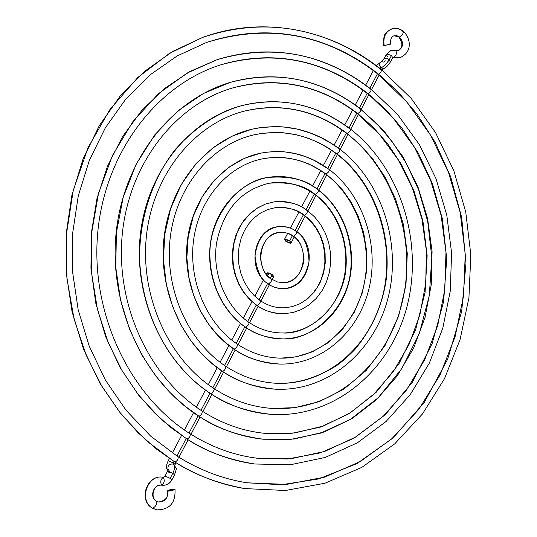 <?xml version="1.0" encoding="UTF-8"?>
<svg xmlns="http://www.w3.org/2000/svg" width="537" height="537" viewBox="0 0 537 537"><rect width="100%" height="100%" fill="white"/><g stroke="black" fill="none" stroke-linecap="round" stroke-linejoin="round"><path stroke-width="0.81" d="M378.545 74.207L380.975 72.052L381.532 69.676L380.975 72.052L378.545 74.207L397.776 91.585L416.994 114.025L435.131 142.271L450.671 176.787L461.672 217.411L465.988 263.043L461.699 311.386L447.704 359.132L424.237 402.461L393.017 438.004L356.81 463.659L318.743 478.923L281.542 484.723L247.148 482.81L281.542 484.723L318.743 478.923L356.81 463.659L393.017 438.004L424.237 402.461L447.704 359.132L461.699 311.386L465.988 263.043L461.672 217.411L450.671 176.787L435.131 142.271L416.994 114.025L397.776 91.585L377.981 74.153L378.545 74.207C345.17 47.659 284.55 16.768 206.268 42.564C284.55 16.768 345.17 47.659 378.545 74.207M202.758 37.362L169.497 53.358L137.881 77.429L110.051 109.293L88.014 147.688L73.24 190.454L66.326 234.951L66.964 278.562L74.093 319.139L86.242 355.266L101.862 386.251L119.55 412L138.143 432.842L156.817 449.321L174.988 462.062C177.425 460.8 178.452 459.021 178.062 456.719C178.452 459.021 177.425 460.8 174.988 462.062C193.763 474.446 216.982 483.28 244.65 488.569C216.982 483.28 193.763 474.446 174.988 462.062L156.817 449.321L138.143 432.842L119.55 412L101.862 386.251L86.242 355.266L74.093 319.139L66.964 278.562L66.326 234.951L73.24 190.454L88.014 147.688L110.051 109.293L137.881 77.429L169.497 53.358L202.758 37.362C283.791 10.089 346.593 42.201 380.955 69.615L381.532 69.676C331.598 29.34 263.922 15.076 202.758 37.362L172.726 51.418L144.923 71.099L120.201 96.009L99.332 125.591L83.027 159.066L71.837 195.522L66.172 233.904L66.252 273.071L72.086 311.843L83.497 349.043L100.09 383.572L121.315 414.436L146.48 440.796L174.773 461.988C197.025 475.728 220.318 484.582 244.65 488.569L285.456 490.496L325.019 483.213L361.851 467.365L394.682 443.898L422.485 413.933L444.482 378.713L460.088 339.552L468.929 297.82L470.828 254.887L465.767 212.135L453.899 170.927L435.547 132.585L411.194 98.419L381.525 69.676M177.834 456.631L150.535 436.01L126.041 410.241L105.38 380.035L89.243 346.231L78.18 309.802L72.569 271.843L72.609 233.521L78.254 196.012L89.303 160.435L105.333 127.833L125.772 99.103L149.937 74.979L177.042 56.016L206.268 42.564M380.955 69.615L381.713 70.219M189.883 433.681L190.132 433.768C190.507 436.031 189.487 437.796 187.057 439.065L170.786 427.465L154.079 412.483L137.479 393.527L121.758 370.121L107.977 341.995L97.425 309.252L91.518 272.568L91.572 233.293L98.499 193.427L112.508 155.368L132.968 121.496L158.482 93.7L187.185 73.039L217.129 59.661L187.185 73.039L158.482 93.7L132.968 121.496L112.508 155.368L98.499 193.427L91.572 233.293L91.518 272.568L97.425 309.252L107.977 341.995L121.758 370.121L137.479 393.527L154.079 412.483L170.786 427.465L187.057 439.065C189.487 437.796 190.507 436.031 190.132 433.768C211.31 447.066 233.541 455.215 256.814 458.189L291.302 458.652L324.63 451.442L355.595 437.091L383.156 416.363L406.449 390.164L424.801 359.535L437.695 325.597L444.811 289.503L445.978 252.457L441.186 215.639L430.593 180.224L414.483 147.38L393.312 118.214L368.241 93.841C339.001 70.877 287.282 44.866 220.304 64.984C287.282 44.866 339.001 70.877 368.241 93.841L370.678 91.679L371.228 89.276L370.678 91.679L368.241 93.841L385.237 109.011L402.26 128.591L418.39 153.246L432.325 183.392L442.387 218.921L446.724 258.921L443.629 301.492L432.084 343.787L412.188 382.512L385.311 414.671L353.816 438.313L320.388 452.866L287.47 459.001L256.814 458.189L287.47 459.001L320.388 452.866L353.816 438.313L385.311 414.671L412.188 382.512L432.084 343.787L443.629 301.492L446.724 258.921L442.387 218.921L432.325 183.392L418.39 153.246L402.26 128.591L385.237 109.011L367.697 93.78M187.057 439.065C204.959 451.167 227.5 459.477 254.672 464.002C227.5 459.477 204.959 451.167 187.057 439.065L187.057 439.065M370.671 89.202L371.228 89.276C324.596 53.331 273.226 43.463 217.129 59.661C286.711 38.295 340.465 65.413 370.671 89.202M357.843 113.649L360.293 111.481L360.938 110.166L360.837 109.045L360.938 110.166L360.293 111.481L357.843 113.649L372.644 126.685L387.486 143.513L401.609 164.705L413.893 190.622L422.941 221.21L427.15 255.746L425.042 292.638L415.692 329.51L399.098 363.549L376.343 392.151L349.379 413.537L320.508 427.096L291.846 433.312L264.969 433.366L291.846 433.312L320.508 427.096L349.379 413.537L376.343 392.151L399.098 363.549L415.692 329.51L425.042 292.638L427.15 255.746L422.941 221.21L413.893 190.622L401.609 164.705L387.486 143.513L372.644 126.685L357.843 113.649C332.658 94.123 289.242 72.562 232.89 87.88C289.242 72.562 332.658 94.123 357.843 113.649M230.058 82.45L203.51 93.431L177.875 110.877L154.864 134.733L136.19 164.154L123.148 197.502L116.395 232.675L115.797 267.507L120.583 300.163L129.598 329.389L141.567 354.534L155.334 375.484L169.927 392.46L184.654 405.891L199.012 416.276C201.429 415 202.449 413.255 202.087 411.04C202.449 413.255 201.429 415 199.012 416.276C215.713 427.855 237.099 435.5 263.184 439.226C237.099 435.5 215.713 427.855 199.012 416.276L184.654 405.891L169.927 392.46L155.334 375.484L141.567 354.534L129.598 329.389L120.583 300.163L115.797 267.507L116.395 232.675L123.148 197.502L136.19 164.154L154.864 134.733L177.875 110.877L203.51 93.431L230.058 82.45C288.846 66.085 334.168 88.652 360.3 108.971L360.837 109.045C321.16 78.825 277.569 69.958 230.058 82.45C171.075 99.801 123.322 160.556 116.086 233.212C108.749 305.828 143.473 380.941 198.757 416.195C219.136 429.13 240.61 436.809 263.184 439.226L294.216 439.011L324.147 431.996L351.903 418.652L376.551 399.649L397.333 375.813L413.644 348.063L425.036 317.401L431.231 284.858L432.077 251.504L427.573 218.391L417.86 186.574L403.2 157.093L384.009 130.941L360.83 109.038M201.811 410.946L202.087 411.04C148.722 376.94 115.046 303.794 122.376 233.246C129.605 162.644 176.109 104.144 232.89 87.88C277.985 76.267 319.455 84.839 357.313 113.575L379.686 134.653L398.266 159.878L412.503 188.359L421.981 219.123L426.432 251.175L425.72 283.469L419.847 314.984L408.959 344.68L393.353 371.557L373.457 394.641L349.862 413.067L323.308 426.056L294.672 432.97L264.969 433.366C242.966 431.164 221.996 423.72 202.073 411.033M263.184 439.226L290.853 439.36L320.401 433.198L350.245 419.498L378.202 397.736L401.904 368.489L419.33 333.551L429.311 295.572L431.808 257.451L427.747 221.667L418.632 189.89L406.086 162.906L391.601 140.795L376.309 123.208L360.3 108.971M347.358 133.632L349.815 131.458L350.46 130.122L350.359 128.994L350.46 130.122L349.815 131.458L347.358 133.632L359.978 144.614L372.658 158.777L384.767 176.619L395.386 198.455L403.334 224.265L407.281 253.471L405.972 284.791L398.582 316.266L385.036 345.559L366.174 370.443L343.573 389.345L319.153 401.656L294.719 407.69L271.662 408.388L294.719 407.69L319.153 401.656L343.573 389.345L366.174 370.443L385.036 345.559L398.582 316.266L405.972 284.791L407.281 253.471L403.334 224.265L395.386 198.455L384.767 176.619L372.658 158.777L359.978 144.614L347.358 133.632C326.134 117.388 290.436 99.889 244.067 111.199C290.436 99.889 326.134 117.388 347.358 133.632M241.563 105.675C217.767 112.455 195.824 126.886 175.74 148.957C150.877 180.117 138.11 223.345 139.788 263.352C145.138 334.343 183.412 376.148 210.86 393.708L211.927 393.265L213.458 391.466L214.203 389.412L213.921 388.526L214.203 389.412L213.458 391.466L211.927 393.265L210.86 393.708C226.043 404.502 245.825 411.362 270.218 414.275C245.825 411.362 226.043 404.502 210.86 393.708L210.86 393.708C183.412 376.148 145.138 334.343 139.788 263.352C138.11 223.345 150.877 180.117 175.74 148.957C195.824 126.886 217.767 112.455 241.563 105.675C290.222 93.492 327.684 111.911 349.835 128.914L350.359 128.994C317.266 104.084 281.005 96.311 241.563 105.675C189.809 119.368 147.474 171.343 140.385 234.172C133.21 296.961 162.657 362.582 210.585 393.621L210.39 393.399M213.632 388.432L213.921 388.526C167.933 358.682 139.506 295.102 146.601 234.407C153.602 173.673 194.582 123.906 244.067 111.199C281.22 102.574 315.481 110.025 346.848 133.559C395.239 170.887 417.766 242.905 401.542 304.949C385.526 366.999 331.376 412.476 271.662 408.388C251.403 406.912 232.152 400.287 213.914 388.519M336.276 153.71L337.444 153.501L338.928 152.078L339.887 150.266L339.78 149.118L339.975 149.877L339.243 151.615L336.773 153.797C359.938 170.585 392.285 213.86 386.439 277.924C382.384 305.264 371.852 329.141 354.85 349.553C331.349 374.161 301.734 384.177 276.911 383.304C296.182 384.036 316.031 378.189 336.444 365.757C362.629 347.036 381.827 313.42 386.439 277.924C392.285 213.86 359.938 170.585 336.773 153.797L336.283 153.716C311.044 135.009 283.57 128.732 253.847 134.888L261.559 133.424L276.414 132.431L283.462 132.773L296.672 134.827L308.6 138.338L319.226 142.889L328.59 148.131L336.773 153.797L328.59 148.131L319.226 142.889L308.6 138.338L296.672 134.827L283.462 132.773L276.414 132.431L261.559 133.424L253.847 134.888C211.954 144.433 176.888 185.58 170.383 236.374C163.798 287.127 187.131 340.841 225.641 366.214C241.791 376.773 258.881 382.472 276.911 383.304C325.885 385.344 370.027 347.197 382.78 295.511C395.688 243.845 376.464 184.292 336.283 153.716M251.665 129.283L232.172 136.123L213.048 147.702L195.582 164.127L181.076 184.869L170.591 208.826L164.725 234.454L163.476 260.096L166.342 284.328L172.478 306.137L180.929 324.966L190.81 340.686L201.388 353.44L212.108 363.536L222.593 371.356L224.063 370.543L225.178 369.114L225.923 367.093L225.647 366.221L225.923 367.093L225.178 369.114L224.063 370.543L222.593 371.356C235.978 381.116 253.712 387.07 275.803 389.211C253.712 387.07 235.978 381.116 222.593 371.356L212.108 363.536L201.388 353.44L190.81 340.686L180.929 324.966L172.478 306.137L166.342 284.328L163.476 260.096L164.725 234.454L170.591 208.826L181.076 184.869L195.582 164.127L213.048 147.702L232.172 136.123L251.665 129.283L259.827 127.685L275.535 126.557L282.992 126.893L296.954 129.034L309.56 132.72L320.777 137.519L330.651 143.05L339.78 149.118C312.917 129.128 283.549 122.523 251.665 129.283C207.43 139.707 170.9 183.036 164.241 235.944C157.509 288.825 181.828 344.647 222.298 371.268C239.106 382.23 256.941 388.217 275.803 389.211C327.845 391.688 374.591 351.601 388.13 297.626C401.851 243.65 382.002 181.399 339.773 149.111M339.27 149.031L339.981 149.581M326.1 174.136L328.577 171.954L329.228 170.585L329.107 169.424L329.228 170.585L328.577 171.954L326.1 174.136L334.437 181.204L342.841 190.326L350.923 201.811L358.105 215.887L363.65 232.568L366.711 251.524L366.462 272.004L362.321 292.813L354.165 312.453L342.425 329.483L328.04 342.801L312.212 351.883L296.135 356.823L280.75 358.152L296.135 356.823L312.212 351.883L328.04 342.801L342.425 329.483L354.165 312.453L362.321 292.813L366.462 272.004L366.711 251.524L363.65 232.568L358.105 215.887L350.923 201.811L342.841 190.326L334.437 181.204L326.1 174.136L319.716 169.766L308.473 163.879L299.78 160.704L290.121 158.442L279.542 157.401L268.164 157.938L262.251 158.898L268.164 157.938L279.542 157.401L284.939 157.75L295.075 159.442L304.251 162.194L312.453 165.718L319.716 169.766L326.1 174.136M260.391 153.226L244.516 158.314L228.836 167.255L214.384 180.19L202.254 196.737L193.347 216.028L188.198 236.817L186.856 257.733L188.923 277.582L193.723 295.484L200.476 310.977L208.437 323.925L216.995 334.437L225.694 342.76L234.219 349.204L236.455 347.493L237.307 345.922L237.435 344.318L237.307 345.922L236.455 347.493L234.219 349.204C245.537 357.676 260.787 362.629 279.972 364.073C260.787 362.629 245.537 357.676 234.219 349.204L225.694 342.76L216.995 334.437L208.437 323.925L200.476 310.977L193.723 295.484L188.923 277.582L186.856 257.733L188.198 236.817L193.347 216.028L202.254 196.737L214.384 180.19L228.836 167.255L244.516 158.314L260.391 153.226L266.721 152.152L278.891 151.528L284.67 151.87L295.504 153.656L305.311 156.582L314.071 160.348L329.107 169.424C308.104 153.985 285.207 148.588 260.391 153.226C223.949 160.778 193.602 195.589 187.655 238.509C181.64 281.408 200.972 327.12 233.897 349.117C248.329 358.656 263.68 363.643 279.972 364.073C321.515 364.938 358.541 332.249 368.986 288.637C379.572 245.033 363.166 195.112 329.1 169.417M236.938 344.022L237.267 344.123C206.302 323.415 187.923 279.871 193.723 239.119C199.449 198.341 228.232 165.691 262.251 158.898C285.033 154.75 306.157 159.804 325.623 174.055C357.649 198.099 373.39 245.369 363.556 286.677C353.829 328.02 319.287 358.736 280.75 358.152C265.426 357.85 250.927 353.171 237.26 344.116M314.857 194.575L315.326 194.669C305.15 185.507 289.805 181.681 269.292 183.198C289.805 181.681 305.15 185.507 315.326 194.669L317.817 192.481L318.468 191.091L318.34 189.91L318.468 191.091L317.817 192.481L315.326 194.669C329.094 204.456 348.338 229.279 346.063 267.023C343.66 305.634 309.587 334.732 283.194 332.98C309.587 334.732 343.66 305.634 346.063 267.023C348.338 229.279 329.094 204.456 315.326 194.669L314.87 194.582M267.755 177.458C238.824 180.808 208.497 217.371 209.913 256.256C211.122 294.424 231.293 317.682 245.731 327.268L248.295 325.039L248.96 323.516L248.779 322.234L248.96 323.516L248.295 325.039L245.731 327.268C254.739 334.182 267.084 338.055 282.744 338.901C267.084 338.055 254.739 334.182 245.731 327.268L245.382 327.167L245.731 327.268C231.293 317.682 211.122 294.424 209.913 256.256C208.497 217.371 238.824 180.808 267.755 177.458C290.128 175.7 306.828 179.821 317.864 189.823L318.34 189.91C302.841 178.653 285.986 174.505 267.755 177.458C239.388 182.553 215.585 208.98 210.618 241.838C205.59 274.682 220.096 310.017 245.396 327.174C257.048 334.981 269.5 338.887 282.744 338.901C314.085 338.719 341.794 313.534 349.386 280.267C357.078 247.007 344.284 209.222 318.327 189.903M248.423 322.133L248.779 322.234C225.453 306.399 211.867 273.299 216.612 242.623C223.58 209.685 241.14 189.876 269.292 183.198C285.624 180.627 300.814 184.419 314.863 194.582C338.793 212.29 350.883 247.483 343.875 278.468C336.941 309.473 311.601 332.658 283.194 332.98C271.044 333.054 259.566 329.47 248.765 322.22M318.548 190.333C333.39 201.16 353.823 228.44 350.815 268.977C347.647 310.399 310.923 340.921 282.744 338.901M293.048 236.193L294.148 236.025L295.665 234.568L296.646 232.655L296.505 231.447L296.726 232.246L295.994 234.085L293.477 236.287C299.478 239.522 303.002 247.356 304.056 259.801C301.633 273.803 294.941 281.442 283.986 282.704C294.941 281.442 301.633 273.803 304.056 259.801C303.002 247.356 299.478 239.522 293.477 236.287L293.061 236.199C288.772 233.179 284.194 231.93 279.321 232.461C285.536 232.252 290.255 233.528 293.477 236.287C290.255 233.528 285.536 232.252 279.321 232.461C268.473 234.387 262.11 242.274 260.244 256.136C261.593 268.272 265.204 275.877 271.084 278.951L271.715 279.522L271.266 281.274L269.896 283.147L268.446 283.992L270.984 281.777L271.722 279.878L271.48 279.052M278.421 226.627C265.05 229.091 257.257 238.864 255.028 255.941C256.733 270.87 261.204 280.213 268.446 283.992C272.152 286.986 277.401 288.523 284.174 288.611C277.401 288.523 272.152 286.986 268.446 283.992L268.057 283.892L268.446 283.992C261.204 280.213 256.733 270.87 255.028 255.941C257.257 238.864 265.05 229.091 278.421 226.627C286.181 226.332 292.068 227.903 296.068 231.353L296.505 231.447C290.953 227.507 284.932 225.902 278.421 226.627C253.404 228.527 246.067 270.03 268.064 283.898C273.038 287.322 278.408 288.893 284.174 288.611C310.124 288.168 318.696 245.966 296.498 231.44M296.719 231.836C304.07 236.179 308.171 245.993 309.023 261.277C305.66 278.146 297.377 287.255 284.174 288.611M304.452 215.384L306.956 213.189L307.614 210.766L306.956 213.189L304.452 215.384L308.587 218.801L312.776 223.204L316.823 228.762L320.468 235.575L323.355 243.67L325.086 252.914L325.254 262.962L323.556 273.273L319.891 283.14L314.427 291.853L307.567 298.847L299.888 303.808L291.96 306.728L284.274 307.815L291.96 306.728L299.888 303.808L307.567 298.847L314.427 291.853L319.891 283.14L323.556 273.273L325.254 262.962L325.086 252.914L323.355 243.67L320.468 235.575L316.823 228.762L312.776 223.204L308.587 218.801L304.452 215.384C297.84 209.578 288.013 207.027 274.978 207.732C288.013 207.027 297.84 209.578 304.452 215.384M273.763 201.939L265.285 204.154L256.793 208.423L248.839 214.867L242.019 223.345L236.864 233.42L233.716 244.442L232.642 255.659L233.461 266.392L235.817 276.132L239.28 284.59L243.449 291.672L247.98 297.431L252.598 301.995L257.142 305.526L259.358 303.814L260.203 302.291L260.344 300.733L260.203 302.291L259.358 303.814L257.142 305.526C263.607 310.621 272.608 313.353 284.14 313.736C272.608 313.353 263.607 310.621 257.142 305.526L252.598 301.995L247.98 297.431L243.449 291.672L239.28 284.59L235.817 276.132L233.461 266.392L232.642 255.659L233.716 244.442L236.864 233.42L242.019 223.345L248.839 214.867L256.793 208.423L265.285 204.154L273.763 201.939C288.497 201.073 299.586 203.926 307.016 210.491L307.473 210.585C297.129 203.161 285.892 200.281 273.763 201.939L265.426 204.087L257.565 207.879L250.43 213.189L244.248 219.868L239.2 227.715L235.461 236.481L233.132 245.899L232.293 255.686L232.971 265.526L235.146 275.125L238.743 284.18L243.657 292.417L249.739 299.572L256.787 305.439C265.285 311.205 274.4 313.97 284.14 313.736L293.101 312.494L301.64 309.419L309.473 304.627L316.347 298.303L322.052 290.671L326.422 281.979L329.329 272.521L330.685 262.593L330.456 252.511L328.657 242.596L325.341 233.159L320.602 224.493L314.581 216.881L307.459 210.578M259.807 300.445L260.183 300.539M387.492 56.593L386.284 54.371L386.875 53.942L391.48 55.486L388.842 60.48L384.807 65.494L381.136 67.917C379.035 65.366 379.109 63.259 381.357 61.607C379.109 63.252 379.035 65.36 381.136 67.917L383.66 68.481L381.136 67.917L380.23 68.642L385.452 64.87L389.258 59.714L386.116 58.191L384.203 58.399L386.6 58.318L389.258 59.714L391.48 55.486L386.875 53.942L391.084 50.357L395.655 50.491C397.078 52.821 396.487 55.116 393.876 57.372L401.166 57.224L393.876 57.372C396.487 55.116 397.078 52.821 395.655 50.491M393.252 57.365L393.876 57.372M399.481 36.979C402.28 35.214 403.556 33.307 403.287 31.267C403.556 33.307 402.28 35.214 399.481 36.979C403.79 42.275 403.576 46.753 398.83 50.397C403.576 46.753 403.79 42.275 399.481 36.979L396.756 35.637L393.923 35.798L396.756 35.637L399.481 36.979M391.668 28.911C385.492 31.777 382.995 37.301 384.177 45.497L390.647 44.128L384.177 45.497C382.995 37.301 385.492 31.777 391.668 28.911C395.427 27.723 399.038 28.488 402.508 31.2L403.287 31.267M289.638 240.979L292.39 235.736L289.638 240.979L291.081 242.925L285.912 241.388L284.462 239.442L289.638 240.979L288.423 240.227L285.899 239.254L284.476 239.408L285.402 240.992L289.054 242.966L290.557 243.194L291.128 242.744L289.638 240.979M295.135 230.514L303.365 214.834L295.135 230.514M306.103 209.618L314.239 194.125L306.103 209.618M316.971 188.917L325.013 173.605L316.971 188.917M327.745 168.41L335.692 153.273L327.745 168.41M338.417 148.091L346.278 133.122L338.417 148.091M348.99 127.954L356.763 113.146L348.99 127.954M359.475 107.991L367.16 93.357L359.475 107.991M369.865 88.202L377.464 73.737L369.865 88.202M391.084 50.357L386.284 54.358L391.111 50.35L398.246 50.599C402.918 47.578 403.072 43.014 398.716 36.919L394.131 35.731C391.345 36.697 390.184 39.496 390.647 44.128L383.566 45.719L390.647 44.135M383.566 45.719C383.566 32.703 384.62 33.448 392.064 28.783C396.105 27.709 399.843 28.535 403.28 31.26C410.409 37.657 413.275 51.888 400.038 57.607L393.024 57.345L392.681 57.721L391.48 55.486L392.688 57.707L392.084 58.137M390.48 61.916L389.258 59.714L390.466 61.943L392.681 57.721M381.418 61.587L383.955 62.151L385.277 60.809M175.143 464.478L173.377 462.914L174.089 461.558L173.142 464.25L173.377 462.914L168.188 460.853L173.377 462.914L175.136 464.492L174.726 465.404M173.297 464.364L172.464 464.002C168.84 464.035 167.396 465.968 168.128 469.794C167.396 465.968 168.84 464.035 172.464 464.002L173.72 464.559C175.23 465.968 174.921 468.875 172.786 473.285L174.565 474.836L172.786 473.285L170.128 478.353L171.914 479.903L171.478 479.957C169.148 483.924 165.92 485.676 161.778 485.213C160.06 482.213 160.536 479.581 163.201 477.326L164.906 476.232M173.229 464.337L173.693 464.545C177.223 470.224 176.948 466.17 174.565 474.849L171.914 479.903L170.128 478.353L172.786 473.285L167.564 471.171L168.215 469.358L169.437 471.278M163.221 477.333L165.342 476.171L170.128 478.353L165.342 476.171L163.221 477.333C147.621 473.661 138.291 500.578 152.589 508.23C138.291 500.578 147.621 473.661 163.201 477.326C164.926 480.333 164.45 482.958 161.778 485.213C164.45 482.958 164.926 480.333 163.201 477.326C160.536 479.581 160.06 482.213 161.778 485.213C153.736 483.36 148.964 497.202 156.307 501.149L156.549 501.243C157.072 504.303 155.75 506.639 152.589 508.23L157.489 510.002L152.589 508.23C155.75 506.639 157.072 504.303 156.549 501.243M158.918 502.082C165.181 501.699 168.101 498.061 167.665 491.16L174.995 489.079C173.525 490.335 171.081 491.026 167.665 491.16C168.101 498.061 165.181 501.699 158.918 502.082L156.777 501.41M272.165 279.508L273.749 276.488L272.259 274.595L270.359 278.213L272.259 274.595L267.084 272.977L266.426 274.212M267.56 283.536L259.056 299.733L267.56 283.536M256.256 305.07L247.658 321.448L256.256 305.07M244.845 326.798L236.152 343.358L244.845 326.798M233.333 348.735L224.54 365.475L233.333 348.735M221.707 370.872L212.82 387.795L221.707 370.872M209.974 393.225L200.992 410.328L209.974 393.225M198.126 415.786L189.044 433.07L198.126 415.786M186.164 438.561L176.988 456.034L186.164 438.561M174.988 489.059L171.397 490.731L167.269 490.952L170.867 489.281L174.988 489.059C175.787 502.833 169.712 509.767 156.757 509.875L152.36 508.136C137.908 500.289 147.017 473.896 163.073 477.306M169.35 472.741L167.564 471.184L172.786 473.285C174.921 468.875 175.23 465.968 173.72 464.559M267.319 273.742L267.097 272.944L267.997 272.749L271.668 274.206L273.789 276.313L273.239 276.723L271.742 276.461M268.581 274.87L267.634 274.098M178.056 456.712C200.079 470.345 223.11 479.044 247.148 482.81L286.57 484.408L324.757 477.104L360.3 461.538L391.99 438.595L418.826 409.348L440.045 374.987L455.074 336.806L463.538 296.122L465.25 254.29L460.202 212.645L448.543 172.525L430.6 135.223L406.851 102.03L377.981 74.146C326.315 33.972 269.366 23.339 207.128 42.262M190.118 433.762C129.491 395.621 90.444 313.246 97.707 232.944C104.869 152.589 156.502 85.202 220.304 64.984C273.843 49.82 322.972 59.419 367.691 93.774M217.129 59.661L189.809 71.549L164.443 88.592L141.795 110.434L122.59 136.559L107.454 166.282L96.915 198.784L91.344 233.112L90.948 268.238L95.761 303.096L105.628 336.625L120.214 367.825L139.043 395.769L161.483 419.699L186.822 438.984C208.356 452.463 230.977 460.806 254.672 464.002L290.524 464.72L325.187 457.464L357.4 442.797L386.056 421.518L410.275 394.588L429.358 363.093L442.797 328.188L450.261 291.061L451.59 252.94L446.771 215.028L435.95 178.546L419.424 144.668L397.642 114.549L371.221 89.27M210.585 393.621C229.386 405.724 249.262 412.611 270.218 414.275C333.061 418.967 389.949 371.57 406.811 307.218C423.915 242.852 400.797 168.074 350.352 128.987M293.061 236.199C311.057 247.799 303.976 282.704 283.986 282.704L277.542 281.992L271.467 279.045C253.618 267.916 259.881 233.367 279.321 232.461M260.17 300.532L253.914 295.303L248.49 288.886L244.093 281.475L240.858 273.299L238.905 264.62L238.294 255.713L239.046 246.872L241.14 238.381L244.496 230.501L248.993 223.486L254.484 217.552L260.781 212.874L267.688 209.571L274.978 207.732C285.342 206.349 295.021 208.873 304.016 215.297L310.339 220.882L315.722 227.668L319.992 235.428L322.999 243.912L324.657 252.846L324.905 261.928L323.737 270.876L321.186 279.388L317.347 287.194L312.333 294.028L306.312 299.673L299.478 303.942L292.054 306.687L284.274 307.815C275.756 308.09 267.721 305.66 260.17 300.532M381.982 70.038L387.499 65.93L390.466 61.943M381.377 61.601L384.069 58.58L386.284 54.358M284.462 239.442L287.651 233.373M290.416 228.124L298.874 212.061M301.599 206.879L309.849 191.206M312.574 186.037L320.69 170.612M323.408 165.45L331.423 150.226M334.135 145.071L342.056 130.035M344.761 124.893L352.581 110.031M355.286 104.896L363.019 90.209M365.717 85.081L373.356 70.569M376.289 65.621L381.364 61.607M291.088 242.919L294.162 237.052M296.934 231.762L305.13 216.143M307.889 210.893L315.998 195.434M318.736 190.205L326.758 174.921M329.49 169.712L337.424 154.596M340.149 149.4L347.989 134.445M350.708 129.263L358.461 114.482M361.179 109.306L368.845 94.693M371.55 89.531L379.135 75.073M169.41 458.524L168.195 460.84C165.993 465.539 165.926 468.66 167.994 470.217M171.914 479.903C169.585 483.911 166.208 485.676 161.778 485.213C152.991 483.904 150.138 498.034 156.535 501.236L158.536 502.014C165.879 500.645 168.786 496.953 167.269 490.939M269.399 284.778L260.881 301.015M258.102 306.318L249.504 322.717M246.705 328.047L238.012 344.62M235.199 349.976L226.419 366.724M223.593 372.114L214.713 389.036M211.873 394.453L202.899 411.564M200.039 417.007L190.971 434.299M188.098 439.783L178.935 457.256M176.035 462.773L175.136 464.492M164.913 476.225L167.564 471.171M263.452 279.871L254.847 296.209M251.974 301.673L243.335 318.085M240.475 323.516L231.756 340.089M228.896 345.513L220.083 362.267M217.217 367.704L208.302 384.64M205.429 390.097L196.421 407.207M193.535 412.691L184.433 429.989M181.533 435.5L172.33 452.986"/></g></svg>
